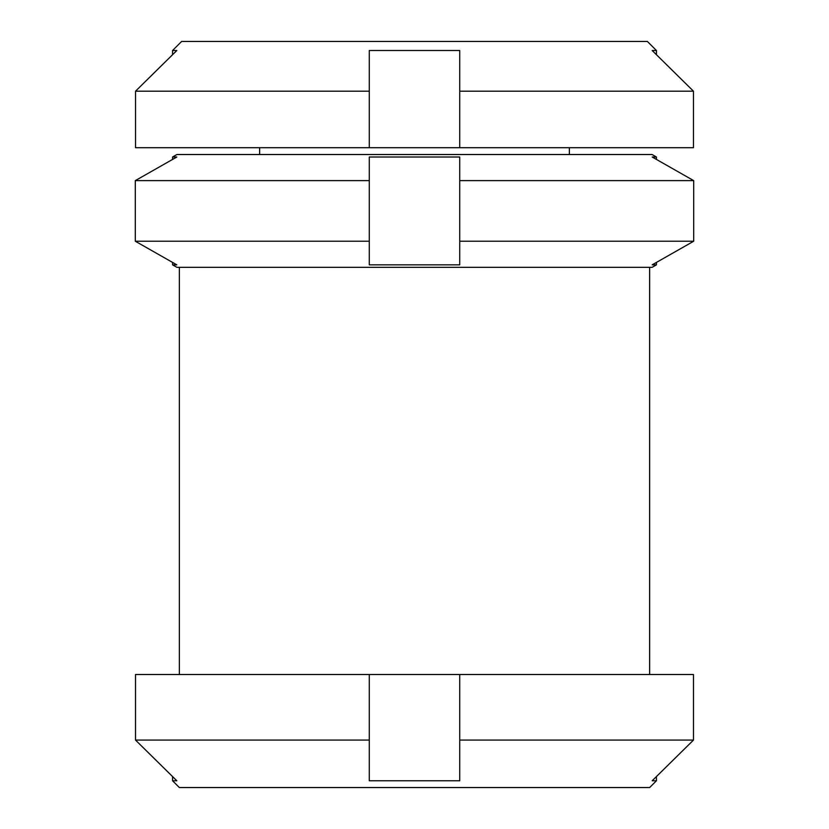 <?xml version="1.0" encoding="UTF-8"?>
<svg xmlns="http://www.w3.org/2000/svg" width="829" height="829" viewBox="0 0 829 829"><rect width="100%" height="100%" fill="white"/><g stroke="black" fill="none" stroke-linecap="round" stroke-linejoin="round"><path stroke-width="1.24" d="M172.567 50.517L172.567 54.704L135.531 91.19L176.826 50.517L172.567 50.517L181.634 41.45L647.366 41.45L656.433 50.517L652.174 50.517L693.469 91.19L459.722 91.19L459.722 147.707L135.531 147.707L135.531 91.19L135.531 147.707M459.722 91.19L459.722 50.517L369.278 50.517L369.278 147.707M656.433 262.42L693.697 241.229L652.174 264.834L656.433 264.834L656.433 262.42M656.433 157.013L656.433 159.427L693.697 180.618L459.722 180.618L459.722 157.013L369.278 157.013L369.278 180.618L135.303 180.618L176.826 157.013L172.567 157.013L176.888 154.515L652.112 154.515L656.433 157.013L652.174 157.013L693.697 180.618L693.697 241.229L459.722 241.229L459.722 264.834L369.278 264.834L369.278 241.229L135.303 241.229L172.567 262.42L172.567 264.834L176.826 264.834L135.303 241.229L135.303 180.618L135.303 241.229M656.433 264.834L652.112 267.332L176.888 267.332L172.567 264.834M656.433 776.576L693.49 740.069L652.174 780.763L656.433 780.763L656.433 776.576M369.278 674.505L693.49 674.505L693.49 740.069L459.722 740.069L459.722 780.763L369.278 780.763L369.278 740.069L135.51 740.069L172.567 776.576L172.567 780.763L176.826 780.763L135.51 740.069L135.51 674.505L369.278 674.505L369.278 740.069M656.433 780.763L649.646 787.55L179.354 787.55L172.567 780.763M459.722 674.505L459.722 740.069M369.278 180.618L369.278 241.229M172.567 157.013L172.567 159.427L135.303 180.618M459.722 180.618L459.722 241.229M369.278 91.19L135.531 91.19M459.722 147.707L693.469 147.707L693.469 91.19L656.433 54.704L656.433 50.517M569.368 154.515L569.368 147.707M259.632 154.515L259.632 147.707M649.646 674.505L649.646 267.332M179.354 674.505L179.354 267.332"/></g></svg>
